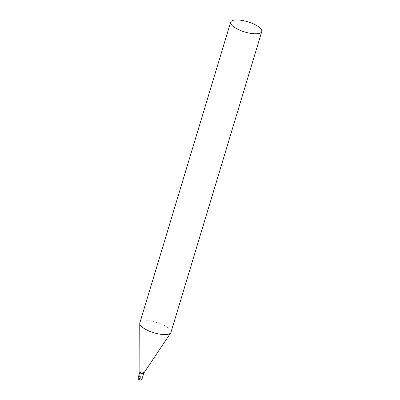 <?xml version="1.0" encoding="UTF-8"?>
<svg xmlns="http://www.w3.org/2000/svg" width="400" height="400" viewBox="0 0 400 400"><rect width="100%" height="100%" fill="white"/><g stroke="black" fill="none" stroke-linecap="round" stroke-linejoin="round"><path stroke-width="0.3" stroke-dasharray="2 1.5" d="M139.825 322.955A16.26 5.32 -163.2 0 1 147.745 320.785A16.26 5.32 -163.2 0 1 163.955 325.31A16.26 5.32 -163.2 0 1 170.96 332.35M139.905 372.025L140.885 371.68C142.73 372 143.68 372.5 143.73 373.175M143.545 372.655L140.885 371.68L139.92 371.96C140.955 373.16 142.235 373.545 143.76 373.115M141.84 372.54L139.62 379.895L139.22 377.195L140.885 371.68L141.84 372.54M138.23 377.465A2.035 0.665 -163.2 0 1 139.22 377.195A2.035 0.665 -163.2 0 1 141.245 377.76A2.035 0.665 -163.2 0 1 142.12 378.64"/><path stroke-width="0.6" d="M238.56 20A16.26 5.32 -163.2 0 1 254.77 24.525A16.26 5.32 -163.2 0 1 261.77 31.565A16.26 5.32 -163.2 0 1 244.665 31.96A16.26 5.32 -163.2 0 1 230.64 22.165A16.26 5.32 -163.2 0 1 238.56 20M261.77 31.565L170.96 332.35A16.26 5.32 -163.2 0 1 170.73 332.835A16.26 5.32 -163.2 0 1 153.855 332.745A16.26 5.32 -163.2 0 1 139.75 323.48A16.26 5.32 -163.2 0 1 139.825 322.955L230.64 22.165M143.73 373.175C142.235 373.53 140.965 373.145 139.905 372.025M143.76 373.115L143.545 372.655M142.12 378.64A2.035 0.665 -163.2 0 1 139.985 378.69A2.035 0.665 -163.2 0 1 138.23 377.465A2.035 2.035 0 0 0 139.585 380A2.035 2.035 0 0 0 142.12 378.64L143.775 373.16M143.755 373.185L170.73 332.835M139.885 372.015L139.75 323.48M139.885 371.985L138.23 377.465"/></g></svg>
